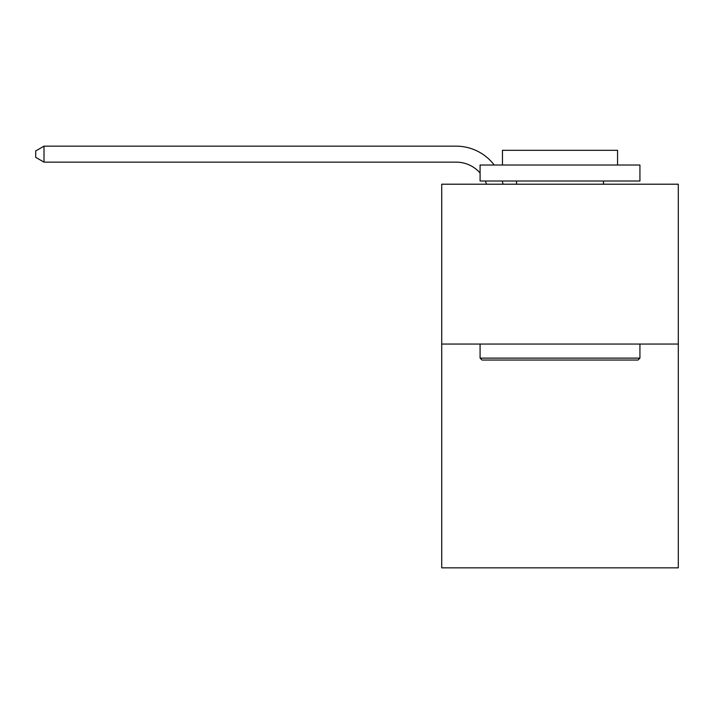 <?xml version="1.0" encoding="UTF-8"?>
<svg xmlns="http://www.w3.org/2000/svg" width="714" height="714" viewBox="0 0 714 714"><rect width="100%" height="100%" fill="white"/><g stroke="black" fill="none" stroke-linecap="round" stroke-linejoin="round"><path stroke-width="1.07" d="M678.3 344.05L678.3 567.844L441.725 567.844L441.725 184.203L678.3 184.203L678.3 344.05L441.725 344.05M486.502 184.203A31.969 31.969 -35.3 0 0 485.27 181.008A31.969 31.969 -29.7 0 1 486.502 184.203M456.103 162.14A31.969 31.969 -29.7 0 1 480.085 172.966A31.969 31.969 -35.3 0 0 456.103 162.14L44.009 162.14L35.7 157.348L35.7 150.949L44.009 146.156L456.103 146.156A47.954 47.954 150.3 0 1 494.231 165.023M482.004 360.034L480.085 358.116L639.931 358.116L638.021 360.034L482.004 360.034M639.931 165.023L639.931 181.008L480.085 181.008L480.085 165.023L639.931 165.023M502.469 165.023L502.469 150.315L617.556 150.315L617.556 165.023M639.931 344.05L639.931 358.116M480.085 344.05L480.085 358.116M603.491 181.008L603.491 184.203M516.534 181.008L516.534 184.203M44.009 162.14L44.009 146.156L456.103 146.156M502.237 181.008A47.954 47.954 150.3 0 1 503.031 184.203"/></g></svg>
